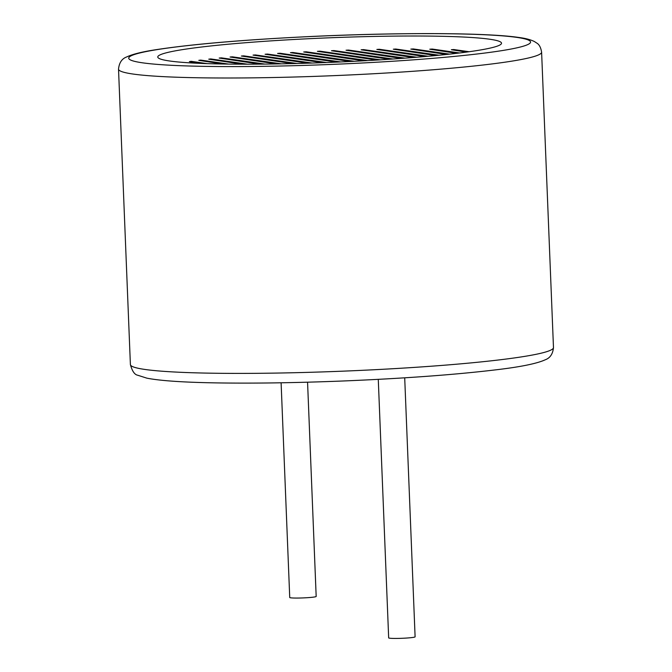 <?xml version="1.0" encoding="UTF-8"?>
<svg xmlns="http://www.w3.org/2000/svg" width="672" height="672" viewBox="0 0 672 672"><rect width="100%" height="100%" fill="white"/><g stroke="black" fill="none" stroke-linecap="round" stroke-linejoin="round"><path stroke-width="1.01" d="M467.258 51.979L451.374 49.711L466.318 52.105M451.374 49.711L453.835 49.543L469.115 51.727M457.649 53.206L429.769 49.216L456.649 53.323M429.769 49.216L432.23 49.048L459.614 52.97M447.518 54.356L410.819 49.098L446.468 54.466M410.819 49.098L413.28 48.938L449.585 54.13M436.918 55.44L393.33 49.199L435.826 55.541M393.33 49.199L395.791 49.031L439.076 55.222M425.897 56.456L376.849 49.442L424.763 56.557M376.849 49.442L379.31 49.274L428.131 56.255M414.473 57.422L361.124 49.787L413.297 57.515M361.124 49.787L363.594 49.619L416.783 57.229M402.662 58.33L346.03 50.224L401.453 58.422M346.03 50.224L348.491 50.056L405.056 58.153M390.482 59.186L331.464 50.744L389.231 59.27M331.464 50.744L333.925 50.576L392.944 59.018M377.933 59.993L317.377 51.324L376.639 60.068M317.377 51.324L319.838 51.156L380.47 59.833M365.005 60.74L303.71 51.971L363.678 60.808M303.71 51.971L306.18 51.803L367.618 60.589M351.691 61.429L290.455 52.668L350.322 61.496M290.455 52.668L292.916 52.5L354.379 61.295M337.966 62.068L277.586 53.424L336.563 62.126M277.586 53.424L280.048 53.256L340.746 61.942M489.712 39.228A172.015 12.298 -2.3 0 0 297.545 39.295A172.015 12.298 -2.3 0 0 157.769 57.011A172.015 12.298 -2.3 0 0 330.137 62.395A172.015 12.298 -2.3 0 0 501.522 43.201A172.015 12.298 -2.3 0 0 489.712 39.228M326.676 62.53L267.548 54.071A172.015 12.298 -2.3 0 0 265.096 54.239L322.358 62.698M312.144 63.05L255.419 54.936A172.015 12.298 -2.3 0 0 253.042 55.112L307.667 63.193M297.074 63.496L243.667 55.852A172.015 12.298 -2.3 0 0 241.366 56.036L292.429 63.613M281.392 63.848L232.302 56.818A172.015 12.298 -2.3 0 0 230.076 57.019L276.536 63.932M264.961 64.092L221.332 57.851A172.015 12.298 -2.3 0 0 219.19 58.061L259.837 64.142M247.54 64.201L210.798 58.943A172.015 12.298 -2.3 0 0 208.748 59.17L242.046 64.193M228.69 64.1L200.743 60.102A172.015 12.298 -2.3 0 0 198.786 60.346L222.608 64.016M207.304 63.638L191.209 61.337A172.015 12.298 -2.3 0 0 189.378 61.597L199.903 63.361M404.704 377.824L415.103 636.829A13.23 0.949 177.7 0 1 401.923 638.299A13.23 0.949 177.7 0 1 388.668 637.888L378.277 379.352M307.566 382.2L316.176 596.442A13.23 0.949 177.7 0 1 302.988 597.92A13.23 0.949 177.7 0 1 289.733 597.509L281.106 382.788M265.096 54.239L323.812 62.639M253.042 55.112L309.17 63.143M241.366 56.036L293.992 63.571M230.076 57.019L278.174 63.907M219.19 58.061L261.559 64.126M208.748 59.17L243.902 64.201M198.786 60.346L224.675 64.05M189.378 61.597L202.465 63.47M516.802 37.388A201.121 14.381 177.7 0 1 299.468 65.537A201.121 14.381 177.7 0 1 172.662 47.393A201.121 14.381 177.7 0 1 516.802 37.388M118.524 69.149A211.714 15.137 -2.3 0 0 133.064 74.046A211.714 15.137 -2.3 0 0 369.575 73.962A211.714 15.137 -2.3 0 0 541.607 52.156C540.842 47.569 539.272 44.562 536.886 43.142L534.332 41.496C530.317 39.581 525.118 38.237 518.725 37.456C486.368 32.567 395.632 32.34 306.323 36.716C241.811 39.925 191.864 44.226 156.484 49.619C142.615 51.685 132.686 54.13 126.689 56.944C121.876 58.708 119.154 62.773 118.524 69.149L130.393 364.552C132.174 371.12 134.602 374.674 137.668 375.22L146.874 378.16C159.894 380.713 182.448 382.284 214.536 382.864C252.294 383.519 295.294 382.889 343.535 380.974C403.175 378.496 453.256 374.858 493.769 370.079C519.658 367.114 536.852 363.67 545.353 359.738C550.141 357.974 552.846 353.917 553.476 347.558A211.714 15.137 177.7 0 1 381.444 369.356A211.714 15.137 177.7 0 1 144.925 369.449A211.714 15.137 177.7 0 1 130.393 364.552M541.607 52.156L553.476 347.558"/></g></svg>
